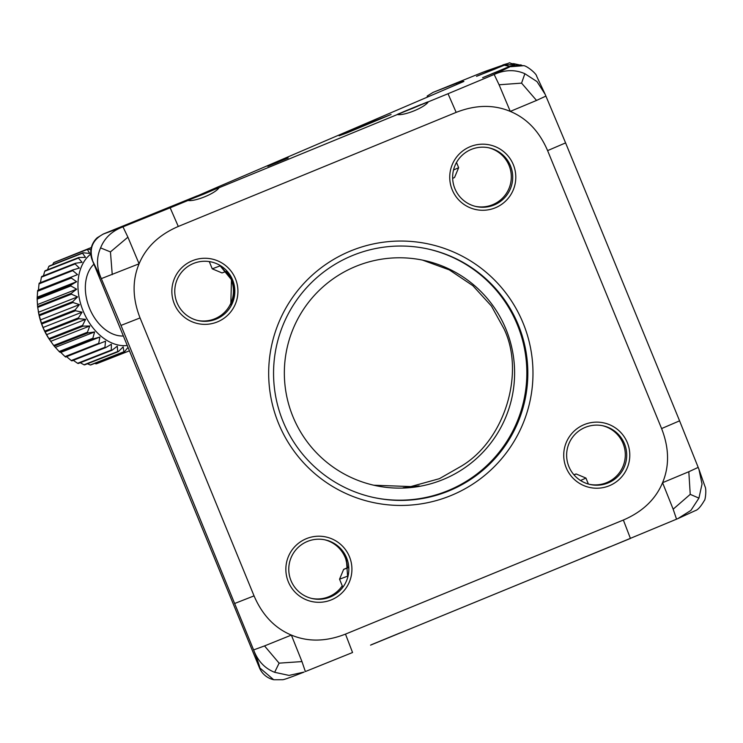 <?xml version="1.0" encoding="UTF-8"?>
<svg xmlns="http://www.w3.org/2000/svg" width="743" height="743" viewBox="0 0 743 743"><rect width="100%" height="100%" fill="white"/><g stroke="black" fill="none" stroke-linecap="round" stroke-linejoin="round"><path stroke-width="1.11" d="M511.528 63.573L515.503 64.047L504.302 65.226L476.523 76.343L503.392 65.031L483.312 72.08L433.076 92.383L427.179 96.051L427.494 96.952M427.179 96.051L427.541 96.934M698.931 498.116L702.033 483.999L698.922 469.232L705.005 486.535C706.723 489.563 705.209 500.726 704.336 500.531C700.779 506.642 697.77 510.004 695.299 510.636L677.82 518.642L690.879 510.432L698.931 498.116L690.238 494.364L688.817 471.731L698.197 467.393M502.881 64.92L506.828 63.749M513.394 63.629L514.462 63.814M503.392 65.096L504.999 64.465M509.494 66.443L509.494 66.368C524.642 64.316 524.948 64.381 510.404 66.573L482.625 77.69L511.1 65.802M517.63 64.91L521.605 65.384M510.97 66.694L523.165 65.728C525.589 64.799 536.585 73.501 536.678 76.26L545.167 94.342L537.013 81.6L524.874 73.715C515.14 69.415 504.906 69.666 494.16 74.458L510.404 66.573M524.874 73.715L521.567 83.123L536.53 100.435L545.91 96.098L545.167 94.342L565.59 142.897L547.6 150.615L661.595 428.562C669.192 448.02 669.517 466.065 662.561 482.699L688.817 471.731M483.312 72.08L433.373 92.262L462.192 81.08L463.883 81.451L220.467 185.871M373.757 485.216L410.814 486.581L439.419 478.668L461.162 466.242C504.441 440.664 525.45 373.209 503.968 328.777L491.411 306.023L472.864 285.684L449.264 269.858L422.526 260.106M197.341 195.911L220.457 185.861M411.046 487.009C400.384 487.956 400.523 487.984 411.483 487.102C421.894 485.532 421.755 485.495 411.046 487.009C400.384 487.956 400.523 487.984 411.483 487.102C421.894 485.532 421.755 485.495 411.046 487.009M443.172 479.495A115.174 115.128 -77.6 0 1 284.773 382.914A115.174 115.128 -77.6 0 1 424.188 260.459A115.174 115.128 -77.6 0 1 443.172 479.495M197.304 195.808L103.351 233.989L97.157 237.788A20.033 20.024 -77.6 0 0 92.234 260.087L101.317 278.625L120.998 325.415L140.055 317.93C132.458 298.472 132.143 280.427 139.09 263.793L101.317 278.625C96.534 267.87 96.293 257.635 100.584 247.902L110.447 251.905L112.249 274.622M372.902 497.336A127.192 127.146 102.4 0 0 526.388 362.24A127.192 127.146 102.4 0 0 427.485 248.877M267.814 166.33L288.2 157.962L267.814 166.33M120.998 325.415L253.604 649.921C258.09 661.641 260.124 667.595 259.697 667.799L273.656 679.706A20.033 20.024 -77.6 0 1 259.428 667.743L92.234 260.087M273.926 679.761L282.814 679.734C284.875 679.241 286.157 679.074 304.138 672.053L289.046 675.415L274.641 672.304L279.108 663.155L301.964 661.576L305.354 671.561L352.553 652.521L345.486 634.113C326.038 641.72 307.992 642.045 291.367 635.089L301.964 661.576M110.447 251.905L127.907 237.175L139.09 263.793C146.046 247.159 159.113 234.714 178.292 226.457L170.156 207.808L122.966 226.847L103.435 234.008C92.634 239.729 88.993 248.441 92.503 260.143M279.108 663.155L264.527 645.918L253.604 649.921C257.737 660.936 264.759 668.403 274.641 672.304M127.907 237.175L122.966 226.847C111.952 230.989 104.494 238.011 100.584 247.902M283.064 421.504A127.192 127.146 102.4 0 0 448.948 490.882A127.192 127.146 102.4 0 0 427.977 248.989A127.192 127.146 102.4 0 0 283.064 421.504M499.092 84.786L494.16 74.458L448.029 93.729L456.165 112.379C475.622 104.772 493.658 104.447 510.283 111.404L499.092 84.786L521.567 83.123M536.53 100.435L510.283 111.404C526.908 118.351 539.344 131.427 547.6 150.615M676.548 519.171L673.158 509.187L690.238 494.364M673.158 509.187L662.561 482.699C655.614 499.333 642.537 511.778 623.358 520.035L345.486 634.113M347.594 576.178L346.275 557.752C343.052 546.987 328.23 540.031 327.477 540.542C327.691 539.92 342.244 546.885 345.467 557.621L347.687 567.587M346.275 557.752C343.052 546.987 328.23 540.031 327.477 540.542C327.691 539.92 342.244 546.885 345.467 557.621M370.543 645.138L630.426 538.443L623.358 520.035M264.527 645.918L291.367 635.089C274.743 628.132 262.307 615.065 254.05 595.877L140.055 317.93M364.358 124.963L391.059 114.496L347.241 132.802L339.17 135.774L364.358 124.963M187.998 200.48L202.709 193.942L219.009 187.756C215.433 193.431 195.168 201.771 187.998 200.48L170.156 207.808M397.319 114.543L428.339 101.81C424.764 107.494 404.498 115.834 397.319 114.543L219.009 187.756M220.132 265.873L231.472 279.674L230.804 304.834M231.472 279.674C236.692 289.584 231.184 304.862 230.813 304.844C231.918 304.946 237.537 289.733 232.28 279.805L220.392 265.771M523.091 323.047A132.198 132.152 102.4 0 0 350.668 250.948A132.198 132.152 102.4 0 0 278.56 423.436A132.198 132.152 102.4 0 0 450.982 495.544A132.198 132.152 102.4 0 0 523.091 323.047M661.595 428.562L679.585 420.835L565.59 142.897M234.992 603.362L254.05 595.877M513.329 164.686A33.054 33.036 102.4 0 0 470.226 146.659A33.054 33.036 102.4 0 0 452.199 189.781A33.054 33.036 102.4 0 0 495.302 207.808A33.054 33.036 102.4 0 0 513.329 164.686M192.353 260.737A33.054 33.036 102.4 0 0 174.326 303.859A33.054 33.036 102.4 0 0 217.43 321.886A33.054 33.036 102.4 0 0 235.457 278.764A33.054 33.036 102.4 0 0 192.353 260.737M349.451 556.711A33.054 33.036 102.4 0 0 306.348 538.684A33.054 33.036 102.4 0 0 288.321 581.806A33.054 33.036 102.4 0 0 331.424 599.833A33.054 33.036 102.4 0 0 349.451 556.711M627.324 442.633A33.054 33.036 102.4 0 0 584.221 424.606A33.054 33.036 102.4 0 0 566.194 467.728A33.054 33.036 102.4 0 0 609.297 485.755A33.054 33.036 102.4 0 0 627.324 442.633M510.469 165.81A30.045 30.036 102.4 0 0 471.285 149.417A30.045 30.036 102.4 0 0 476.235 206.563A30.045 30.036 102.4 0 0 510.469 165.81M475.539 206.396A30.045 30.036 102.4 0 0 511.23 174.661A30.045 30.036 102.4 0 0 488.43 147.718M193.412 263.496A30.045 30.036 102.4 0 0 198.372 320.642A30.045 30.036 102.4 0 0 234.732 288.693A30.045 30.036 102.4 0 0 193.412 263.496M197.666 320.474A30.045 30.036 102.4 0 0 226.188 271.39M346.591 557.835A30.045 30.036 102.4 0 0 307.407 541.443A30.045 30.036 102.4 0 0 312.366 598.589A30.045 30.036 102.4 0 0 346.591 557.835M311.661 598.421A30.045 30.036 102.4 0 0 342.254 585.809M347.418 567.698A30.045 30.036 102.4 0 0 324.552 539.752M624.464 443.757A30.045 30.036 102.4 0 0 585.28 427.364A30.045 30.036 102.4 0 0 590.23 484.51A30.045 30.036 102.4 0 0 624.464 443.757M589.533 484.343A30.045 30.036 102.4 0 0 625.225 452.608A30.045 30.036 102.4 0 0 602.424 425.674M211.031 190.728L192.985 198.205L211.114 190.923M220.56 265.706L212.247 268.836L222.046 272.932L226.829 271.139M203.666 194.155L188.211 200.211L218.247 187.895L203.666 194.155M421.012 104.531L402.65 112.109L421.086 104.717M452.673 178.376L454.54 177.493L458.645 167.695L456.508 162.485M412.997 108.218L397.542 114.273L427.578 101.958L412.997 108.218M453.527 170.026L458.645 167.695M278.142 162.169L273.378 164.045L278.142 162.169M496.185 68.077L484.622 73.093L496.315 68.393M495.024 69.025L479.569 75.089L509.605 62.765L495.024 69.025M348.467 567.596L343.637 569.398L348.448 567.262M371.509 644.655L400.217 632.86M348.077 575.992L339.542 579.196L342.839 587.258M58.808 260.579L91.37 247.503M87.878 249.156L54.174 262.39A55.084 38.051 68.6 0 0 53.635 262.716L87.33 249.481A55.084 38.051 -111.4 0 1 87.878 249.156L90.915 249.797M52.642 264.684L53.635 262.716M87.33 249.481L89.717 253.419L82.984 252.769L49.279 266.003A55.084 38.051 68.6 0 0 48.806 266.449L82.51 253.214A55.084 38.051 -111.4 0 1 82.984 252.769M47.524 269.793L48.806 266.449M82.51 253.214L85.529 257.357L78.795 257.515L45.1 270.749A55.084 38.051 68.6 0 0 44.701 271.306L78.405 258.072A55.084 38.051 -111.4 0 1 78.795 257.515M43.438 275.82L44.701 271.306M78.405 258.072L82.055 262.288L75.424 263.263L41.719 276.498A55.084 38.051 68.6 0 0 41.413 277.158L75.117 263.923A55.084 38.051 -111.4 0 1 75.424 263.263M40.271 283.436L41.413 277.158M75.117 263.923L79.371 268.084L72.935 269.895L39.23 283.129A55.084 38.051 68.6 0 0 39.026 283.863L72.73 270.628A55.084 38.051 -111.4 0 1 72.935 269.895M38.45 289.965L77.541 274.613L37.698 290.467L38.45 289.965L39.026 283.863M72.73 270.628L77.541 274.613M37.698 290.467A55.084 38.051 68.6 0 0 37.596 291.265L71.291 278.031A55.084 38.051 -111.4 0 1 71.393 277.232M37.531 297.061L76.622 281.708L70.854 285.098L37.15 298.333L37.596 291.265M71.291 278.031L76.622 281.708M37.15 298.333A55.084 38.051 68.6 0 0 37.15 299.178L70.854 285.944A55.084 38.051 -111.4 0 1 70.854 285.098M37.54 304.556L76.631 289.203L71.309 293.299L37.605 306.534L37.15 299.178M70.854 285.944L76.631 289.203M37.605 306.534A55.084 38.051 68.6 0 0 37.717 307.398L71.412 294.163A55.084 38.051 -111.4 0 1 71.309 293.299M38.469 312.246L77.56 296.894L72.758 301.63L39.054 314.865L37.717 307.398M71.412 294.163L77.56 296.894M39.054 314.865A55.084 38.051 68.6 0 0 39.268 315.738L72.963 302.503A55.084 38.051 -111.4 0 1 72.758 301.63M40.308 319.964L79.399 304.611L75.164 309.896L41.459 323.131L39.268 315.738M72.963 302.503L79.399 304.611M129.44 350.789L96.135 363.866A55.084 38.051 68.6 0 0 96.729 363.68L129.449 350.826M41.459 323.131A55.084 38.051 68.6 0 0 41.766 323.976L75.47 310.741A55.084 38.051 -111.4 0 1 75.164 309.896M96.135 363.866L94.705 363.411M75.47 310.741L82.102 312.153L78.461 317.883L44.766 331.118L43.01 327.505L82.102 312.153M43.01 327.505L41.766 323.976M124.545 351.69A55.084 38.051 -111.4 0 1 123.914 351.745L90.209 364.98A55.084 38.051 68.6 0 0 90.85 364.924L124.545 351.69L128.028 347.362M44.766 331.118A55.084 38.051 68.6 0 0 45.156 331.926L78.86 318.691A55.084 38.051 -111.4 0 1 78.461 317.883M90.209 364.98L87.442 363.773M118.341 351.634A55.084 38.051 -111.4 0 1 117.682 351.55L83.987 364.785A55.084 38.051 68.6 0 0 84.646 364.869L118.341 351.634L123.152 346.897L123.914 351.745M46.493 334.694L85.594 319.341L82.584 325.397L48.88 338.632L45.156 331.926M78.86 318.691L85.594 319.341M48.88 338.632A55.084 38.051 68.6 0 0 49.354 339.384L83.058 326.149A55.084 38.051 -111.4 0 1 82.584 325.397M83.987 364.785L80.281 362.714M111.979 350.269A55.084 38.051 -111.4 0 1 111.311 350.055L77.606 363.29A55.084 38.051 68.6 0 0 78.275 363.503L111.979 350.269L117.301 346.173L117.682 351.55M50.691 341.343L89.792 325.991L87.414 332.251L53.71 345.486L49.168 339.105A50.078 34.596 68.6 0 1 42.722 326.911A50.078 34.596 68.6 0 1 38.348 311.577L38.255 310.964M83.058 326.149L89.792 325.991M53.71 345.486A55.084 38.051 68.6 0 0 54.258 346.154L87.962 332.92A55.084 38.051 -111.4 0 1 87.414 332.251M77.606 363.29L73.297 360.327M105.599 347.64A55.084 38.051 -111.4 0 1 104.939 347.297L71.235 360.531A55.084 38.051 68.6 0 0 71.895 360.875L105.599 347.64L111.366 344.26L111.311 350.055M55.493 347.297L94.593 331.945L92.847 338.279L59.143 351.513L54.258 346.154M87.962 332.92L94.593 331.945M59.143 351.513A55.084 38.051 68.6 0 0 59.737 352.089L93.442 338.854A55.084 38.051 -111.4 0 1 92.847 338.279M71.235 360.531L66.424 356.547M65.031 356.575L60.777 352.405L99.878 337.053L98.735 343.34L65.031 356.575A55.084 38.051 68.6 0 0 65.672 357.039L105.515 341.195L104.939 347.297M60.777 352.405L59.737 352.089M93.442 338.854L99.878 337.053M98.735 343.34A55.084 38.051 68.6 0 0 99.367 343.805M90.804 254.078A50.078 34.596 68.6 0 0 83.17 311.029A50.078 34.596 68.6 0 0 127.267 345.495M93.924 264.192A40.057 27.677 68.6 0 0 89.532 308.299A40.057 27.677 68.6 0 0 123.366 335.994M509.902 66.396L491.374 73.994L509.977 66.564M501.126 70.371L485.662 76.427L515.698 64.112L501.126 70.371M573.902 474.758L576.131 473.96L574.06 474.935M580.84 558.717L609.548 546.913M576.131 473.96L585.939 478.065L580.552 480.517M509.494 66.368L504.302 65.226M456.843 84.349L456.388 83.225M462.564 81.99L462.192 81.08M448.029 93.729L428.339 101.81M178.292 226.457L456.165 112.379M484.566 71.588L506.949 63.712M514.769 63.879L522.868 65.663M698.922 469.232L679.585 420.844M677.82 518.642L610.588 546.588M401.257 632.525L579.874 559.2M212.247 268.827L209.275 261.582M509.605 62.765L511.806 63.694M343.637 569.398L339.542 579.196M515.698 64.112L517.908 65.031M585.939 478.065L588.382 484.037"/></g></svg>
